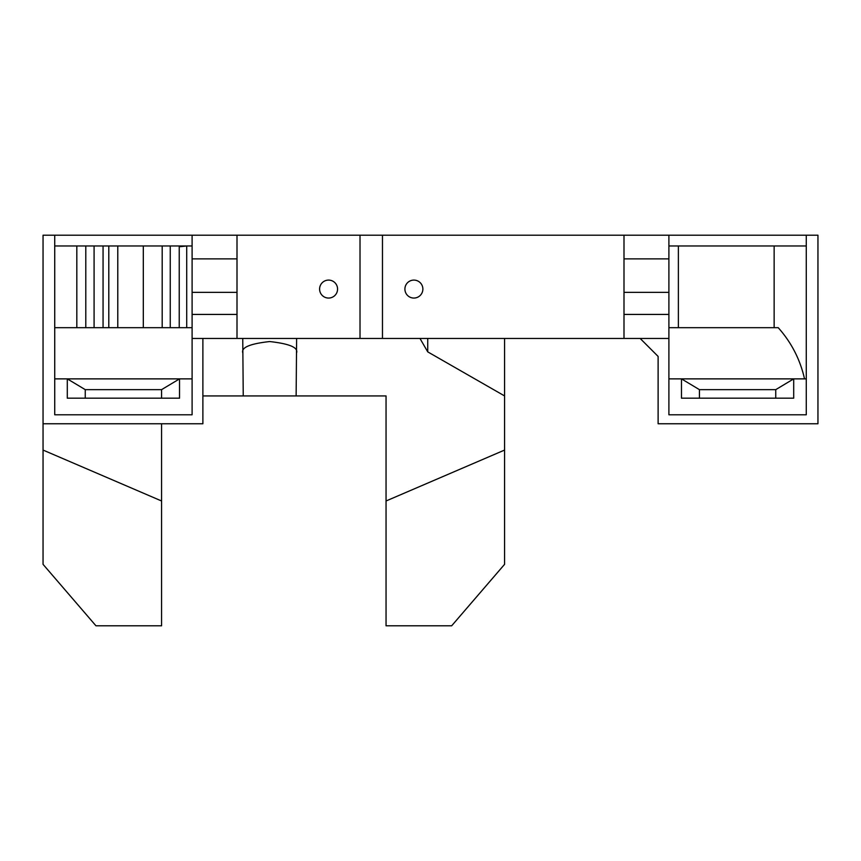<?xml version="1.0" encoding="UTF-8"?>
<svg xmlns="http://www.w3.org/2000/svg" width="861" height="861" viewBox="0 0 861 861"><rect width="100%" height="100%" fill="white"/><g stroke="black" fill="none" stroke-linecap="round" stroke-linejoin="round"><path stroke-width="1.29" d="M413.893 298.057A8.976 8.976 0 0 1 404.907 289.081A8.976 8.976 0 0 1 413.893 280.094A8.976 8.976 0 0 1 422.869 289.081A8.976 8.976 0 0 1 413.893 298.057M328.59 298.057A8.976 8.976 0 0 1 319.603 289.081A8.976 8.976 0 0 1 328.59 280.094A8.976 8.976 0 0 1 337.566 289.081A8.976 8.976 0 0 1 328.59 298.057M640.164 338.459L658.116 356.422L658.116 423.763L817.95 423.763L817.95 235.204L382.467 235.204L382.467 338.459L360.016 338.459L360.016 235.204L43.05 235.204L43.05 423.763L202.884 423.763L202.884 338.459M360.016 235.204L382.467 235.204M192.1 235.204L192.1 338.459L360.016 338.459M806.273 235.204L806.273 414.787L668.9 414.787L668.9 338.459L382.467 338.459M804.529 378.872C800.181 359.543 791.41 342.484 778.226 327.686L668.9 327.686M192.1 327.686L54.727 327.686M806.273 245.977L668.9 245.977M54.727 245.977L192.1 245.977M699.423 389.646L681.471 378.872L793.702 378.872L793.702 398.18L775.75 398.18L775.75 389.646L699.423 389.646L699.423 398.18L681.471 398.18L681.471 378.872L668.9 378.872M806.273 378.872L793.702 378.872L775.75 389.646M202.884 395.931L296.13 395.931L296.625 338.459M296.13 395.931L386.051 395.931L386.051 625.796L451.67 625.796L504.578 564.332L504.578 450.066L386.051 500.984M504.578 450.066L504.578 338.459M419.974 338.459L427.734 351.869L504.578 395.931M427.734 351.869L427.734 338.459M775.75 398.18L699.423 398.18M192.1 338.459L192.1 414.787L54.727 414.787L54.727 235.204M85.25 389.646L67.298 378.872L179.529 378.872L179.529 398.18L161.577 398.18L161.577 389.646L85.25 389.646L85.25 398.18L67.298 398.18L67.298 378.872L54.727 378.872M161.577 398.18L85.25 398.18M192.1 378.872L179.529 378.872L161.577 389.646M43.05 450.066L43.05 564.332L95.958 625.796L161.577 625.796L161.577 500.984L43.05 450.066L43.05 423.763M76.823 245.977L76.823 327.686M85.799 245.977L85.799 327.686M108.798 245.977L108.798 327.686M117.785 245.977L117.785 327.686M242.748 338.459L243.243 395.931M161.577 423.763L161.577 500.984M179.239 246.763L186.719 245.977L186.719 327.686M668.9 338.459L668.9 235.204M103.062 245.977L103.062 327.686M94.086 327.686L94.086 245.977M143.313 245.977L143.313 327.686M170.252 327.686L170.252 245.977M179.239 245.977L179.239 327.686M242.748 352.698C241.22 347.424 250.196 343.711 269.687 341.548C289.178 343.711 298.154 347.424 296.625 352.698M237.001 338.459L237.001 235.204M623.999 235.204L623.999 338.459M668.9 258.87L623.999 258.87M668.9 292.342L623.999 292.342M668.9 314.426L623.999 314.426M237.001 292.342L192.1 292.342M237.001 314.426L192.1 314.426M237.001 258.87L192.1 258.87M678.371 327.686L678.371 245.977M774.136 327.686L774.136 245.977M162.191 245.977L162.191 327.686"/></g></svg>
